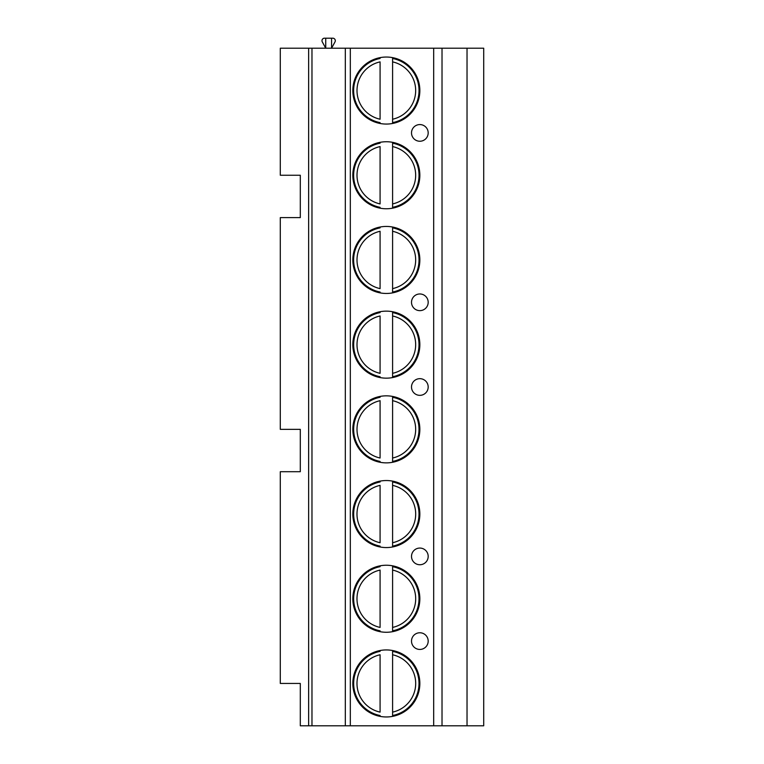 <?xml version="1.0" encoding="UTF-8"?>
<svg xmlns="http://www.w3.org/2000/svg" width="764" height="764" viewBox="0 0 764 764"><rect width="100%" height="100%" fill="white"/><g stroke="black" fill="none" stroke-linecap="round" stroke-linejoin="round"><path stroke-width="1.15" d="M308.637 725.8L300.3 725.8L300.3 683.446L280.292 683.446L280.292 471.703L300.3 471.703L300.3 429.349L280.292 429.349L280.292 217.606L300.3 217.606L300.3 175.252L280.292 175.252L280.292 48.208L483.707 48.208L483.707 725.8L308.637 725.8L308.637 48.208M331.566 38.2L331.566 48.208L335.004 41.896A2.502 2.502 0 0 0 332.817 38.2L325.731 38.2L325.731 48.208L322.284 41.896A2.502 2.502 0 0 1 324.48 38.2L325.731 38.2M442.022 725.8L442.022 48.208M352.825 90.553A33.511 33.511 0 0 0 386.336 124.064A33.511 33.511 0 0 0 419.847 90.553A33.511 33.511 0 0 0 386.336 57.042A33.511 33.511 0 0 0 352.825 90.553M352.825 175.252A33.511 33.511 0 0 0 386.336 208.763A33.511 33.511 0 0 0 419.847 175.252A33.511 33.511 0 0 0 386.336 141.741A33.511 33.511 0 0 0 352.825 175.252M352.825 259.951A33.511 33.511 0 0 0 386.336 293.462A33.511 33.511 0 0 0 419.847 259.951A33.511 33.511 0 0 0 386.336 226.44A33.511 33.511 0 0 0 352.825 259.951M352.825 344.65A33.511 33.511 0 0 0 386.336 378.161A33.511 33.511 0 0 0 419.847 344.65A33.511 33.511 0 0 0 386.336 311.139A33.511 33.511 0 0 0 352.825 344.65M352.825 429.349A33.511 33.511 0 0 0 386.336 462.869A33.511 33.511 0 0 0 419.847 429.349A33.511 33.511 0 0 0 386.336 395.838A33.511 33.511 0 0 0 352.825 429.349M352.825 514.048A33.511 33.511 0 0 0 386.336 547.568A33.511 33.511 0 0 0 419.847 514.048A33.511 33.511 0 0 0 386.336 480.537A33.511 33.511 0 0 0 352.825 514.048M352.825 598.747A33.511 33.511 0 0 0 386.336 632.267A33.511 33.511 0 0 0 419.847 598.747A33.511 33.511 0 0 0 386.336 565.236A33.511 33.511 0 0 0 352.825 598.747M352.825 683.446A33.511 33.511 0 0 0 386.336 716.966A33.511 33.511 0 0 0 419.847 683.446A33.511 33.511 0 0 0 386.336 649.935A33.511 33.511 0 0 0 352.825 683.446M428.184 132.907A8.337 8.337 0 0 0 419.847 124.57A8.337 8.337 0 0 0 411.509 132.907A8.337 8.337 0 0 0 419.847 141.244A8.337 8.337 0 0 0 428.184 132.907M428.184 302.305A8.337 8.337 0 0 0 419.847 293.968A8.337 8.337 0 0 0 411.509 302.305A8.337 8.337 0 0 0 419.847 310.642A8.337 8.337 0 0 0 428.184 302.305M428.184 387.004A8.337 8.337 0 0 0 419.847 378.667A8.337 8.337 0 0 0 411.509 387.004A8.337 8.337 0 0 0 419.847 395.341A8.337 8.337 0 0 0 428.184 387.004M428.184 556.402A8.337 8.337 0 0 0 419.847 548.065A8.337 8.337 0 0 0 411.509 556.402A8.337 8.337 0 0 0 419.847 564.739A8.337 8.337 0 0 0 428.184 556.402M428.184 641.101A8.337 8.337 0 0 0 419.847 632.764A8.337 8.337 0 0 0 411.509 641.101A8.337 8.337 0 0 0 419.847 649.438A8.337 8.337 0 0 0 428.184 641.101M345.318 725.8L345.318 48.208M311.97 725.8L311.97 48.208M380.08 57.625L380.08 58.475A32.68 32.68 0 0 0 380.08 122.632L380.08 123.482M392.591 123.482L392.591 57.625M380.08 119.222L380.08 61.884A29.347 29.347 0 0 0 380.08 119.222M392.591 58.475L392.591 61.884A29.347 29.347 0 0 1 392.591 119.222L392.591 122.632A32.68 32.68 0 0 0 392.591 58.475A32.68 32.68 0 0 1 392.591 122.632M380.08 142.333L380.08 143.174A32.68 32.68 0 0 0 380.08 207.33L380.08 208.18M392.591 208.18L392.591 142.333M380.08 203.921L380.08 146.583A29.347 29.347 0 0 0 380.08 203.921M392.591 143.174L392.591 146.583A29.347 29.347 0 0 1 392.591 203.921L392.591 207.33A32.68 32.68 0 0 0 392.591 143.174A32.68 32.68 0 0 1 392.591 207.33M380.08 227.032L380.08 227.873A32.68 32.68 0 0 0 380.08 292.029L380.08 292.879M392.591 292.879L392.591 227.032M380.08 288.62L380.08 231.282A29.347 29.347 0 0 0 380.08 288.62M392.591 227.873L392.591 231.282A29.347 29.347 0 0 1 392.591 288.62L392.591 292.029A32.68 32.68 0 0 0 392.591 227.873A32.68 32.68 0 0 1 392.591 292.029M380.08 311.731L380.08 312.581A32.68 32.68 0 0 0 380.08 376.728L380.08 377.578M392.591 377.578L392.591 311.731M380.08 373.319L380.08 315.981A29.347 29.347 0 0 0 380.08 373.319M392.591 312.581L392.591 315.981A29.347 29.347 0 0 1 392.591 373.319L392.591 376.728A32.68 32.68 0 0 0 392.591 312.581A32.68 32.68 0 0 1 392.591 376.728M380.08 462.277A33.511 33.511 0 0 0 392.591 462.277L392.591 396.43A33.511 33.511 0 0 0 380.08 396.43L380.08 397.28A32.68 32.68 0 0 0 380.08 461.427L380.08 462.277M380.08 458.018L380.08 400.68A29.347 29.347 0 0 0 380.08 458.018M392.591 397.28L392.591 400.68A29.347 29.347 0 0 1 392.591 458.018L392.591 461.427A32.68 32.68 0 0 0 392.591 397.28A32.68 32.68 0 0 1 392.591 461.427M380.08 546.976A33.511 33.511 0 0 0 392.591 546.976L392.591 481.129A33.511 33.511 0 0 0 380.08 481.129L380.08 481.979A32.68 32.68 0 0 0 380.08 546.126L380.08 546.976M380.08 542.726L380.08 485.379A29.347 29.347 0 0 0 380.08 542.726M392.591 481.979L392.591 485.379A29.347 29.347 0 0 1 392.591 542.726L392.591 546.126A32.68 32.68 0 0 0 392.591 481.979A32.68 32.68 0 0 1 392.591 546.126M380.08 631.675A33.511 33.511 0 0 0 392.591 631.675L392.591 565.828A33.511 33.511 0 0 0 380.08 565.828L380.08 566.678A32.68 32.68 0 0 0 380.08 630.825L380.08 631.675M380.08 627.425L380.08 570.078A29.347 29.347 0 0 0 380.08 627.425M392.591 566.678L392.591 570.078A29.347 29.347 0 0 1 392.591 627.425L392.591 630.825A32.68 32.68 0 0 0 392.591 566.678A32.68 32.68 0 0 1 392.591 630.825M380.08 716.374A33.511 33.511 0 0 0 392.591 716.374L392.591 650.527A33.511 33.511 0 0 0 380.08 650.527L380.08 651.377A32.68 32.68 0 0 0 380.08 715.524L380.08 716.374M380.08 712.124L380.08 654.777A29.347 29.347 0 0 0 380.08 712.124M392.591 651.377L392.591 654.777A29.347 29.347 0 0 1 392.591 712.124L392.591 715.524A32.68 32.68 0 0 0 392.591 651.377A32.68 32.68 0 0 1 392.591 715.524M467.033 725.8L467.033 48.208M433.685 725.8L433.685 48.208M350.323 725.8L350.323 48.208M380.08 122.632A32.68 32.68 0 0 1 380.08 58.475M380.08 207.33A32.68 32.68 0 0 1 380.08 143.174M380.08 292.029A32.68 32.68 0 0 1 380.08 227.873M380.08 376.728A32.68 32.68 0 0 1 380.08 312.581M380.08 461.427A32.68 32.68 0 0 1 380.08 397.28M380.08 546.126A32.68 32.68 0 0 1 380.08 481.979M380.08 630.825A32.68 32.68 0 0 1 380.08 566.678M380.08 715.524A32.68 32.68 0 0 1 380.08 651.377"/></g></svg>
